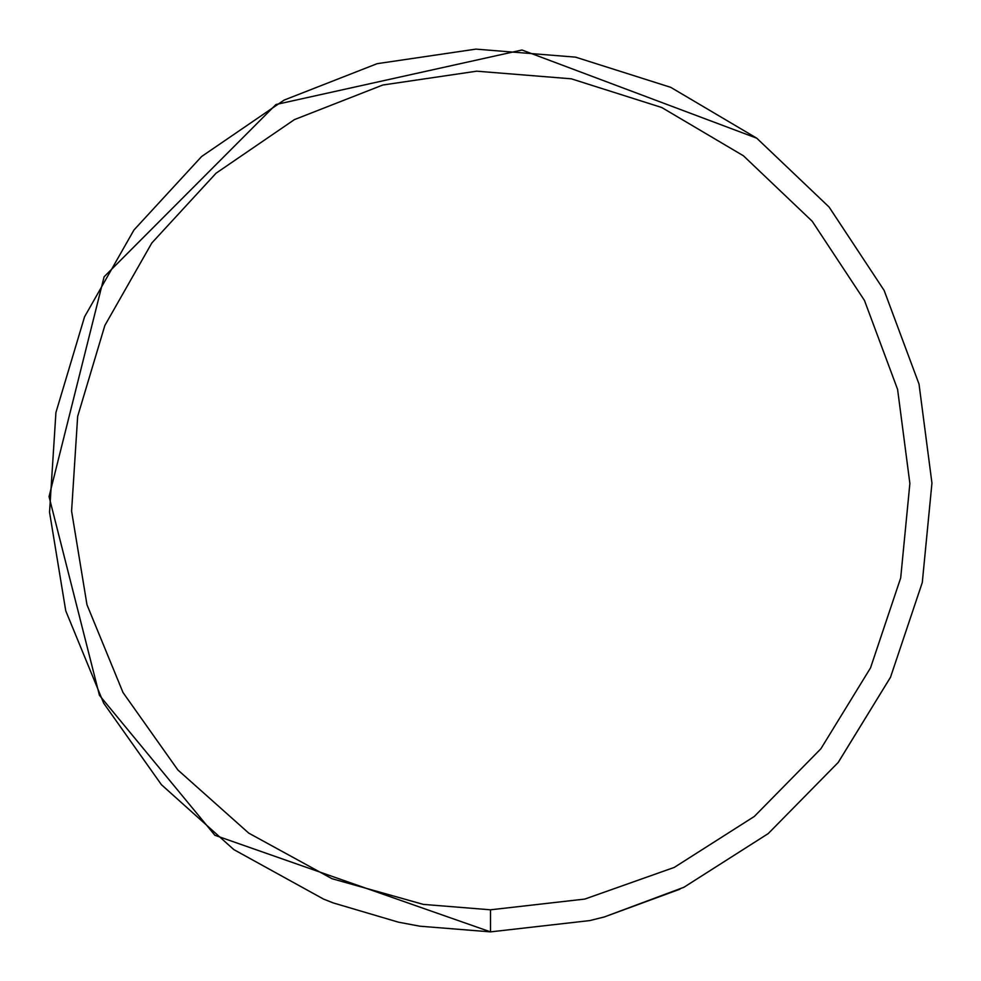 <?xml version="1.0" encoding="UTF-8"?>
<svg xmlns="http://www.w3.org/2000/svg" width="981" height="981" viewBox="0 0 981 981"><rect width="100%" height="100%" fill="white"/><g stroke="black" fill="none" stroke-linecap="round" stroke-linejoin="round"><path stroke-width="1.47" d="M884.139 290.437L829.117 207.065L756.756 138.186L522.002 50.006L275.943 104.526L104.096 276.814L49.05 496.644L99.437 695.296L214.913 835.297L490.512 931.876L589.765 920.583L604.37 916.941L683.941 887.253L768.209 833.605L838.265 762.396L890.515 677.246L922.287 582.53L931.95 483.106L919.013 384.049L884.139 290.437L829.117 207.065L756.756 138.186L670.759 87.346L575.54 57.143L475.957 49.124L377.133 63.679L284.11 100.099L201.645 156.482L133.98 229.971L84.562 316.789L55.929 412.498L49.541 512.192L65.752 610.832L103.679 703.181L161.424 784.702L233.821 849.595L323.632 899.136L333.319 902.949L398.36 922.152L419.794 926.187L490.512 931.876L490.512 909.804L584.799 899.074L674.266 867.412L754.328 816.45L820.876 748.785L870.515 667.902L900.693 577.932L909.878 483.474L897.59 389.371L864.457 300.431L812.182 221.228L743.439 155.795L661.746 107.505L571.285 78.811L476.692 71.184L382.798 85.016L294.423 119.608L216.09 173.183L151.81 242.994L104.857 325.471L77.658 416.398L71.588 511.101L86.978 604.75L123.017 692.537L177.88 769.987L248.733 833.114L331.97 878.694L423.338 904.396L490.512 909.804M838.13 762.556L890.527 677.209M931.95 483.106L919.013 384.049M670.759 87.346L575.54 57.143L475.957 49.124M377.133 63.679L284.11 100.099M133.98 229.971L84.562 316.789M49.541 512.192L65.752 610.832M161.424 784.702L233.821 849.595M333.319 902.949L398.36 922.152M604.37 916.941L679.992 889.154M419.794 926.187L490.512 931.876"/></g></svg>
